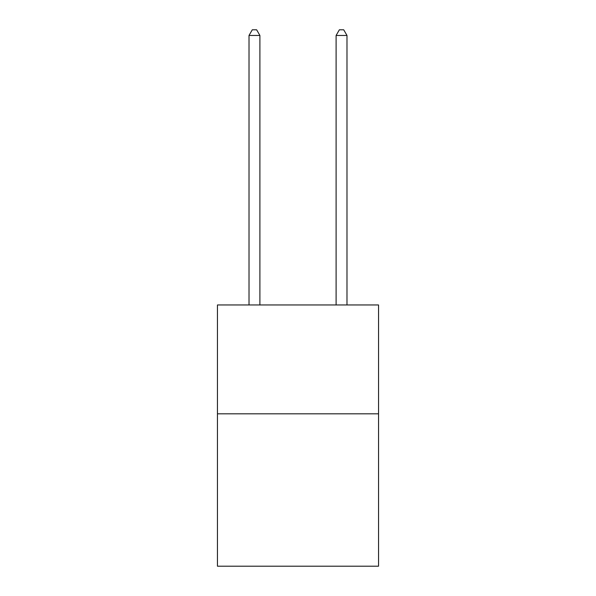 <?xml version="1.0" encoding="UTF-8"?>
<svg xmlns="http://www.w3.org/2000/svg" width="596" height="596" viewBox="0 0 596 596"><rect width="100%" height="100%" fill="white"/><g stroke="black" fill="none" stroke-linecap="round" stroke-linejoin="round"><path stroke-width="0.89" d="M378.549 413.81L378.549 566.2L217.451 566.2L217.451 304.966L378.549 304.966L378.549 413.81L217.451 413.81M259.901 304.966L259.901 35.462L249.016 35.462L249.016 304.966M249.016 35.462L252.287 29.8L256.638 29.8L259.901 35.462M346.984 304.966L346.984 35.462L336.099 35.462L336.099 304.966M336.099 35.462L339.362 29.8L343.713 29.8L346.984 35.462"/></g></svg>
